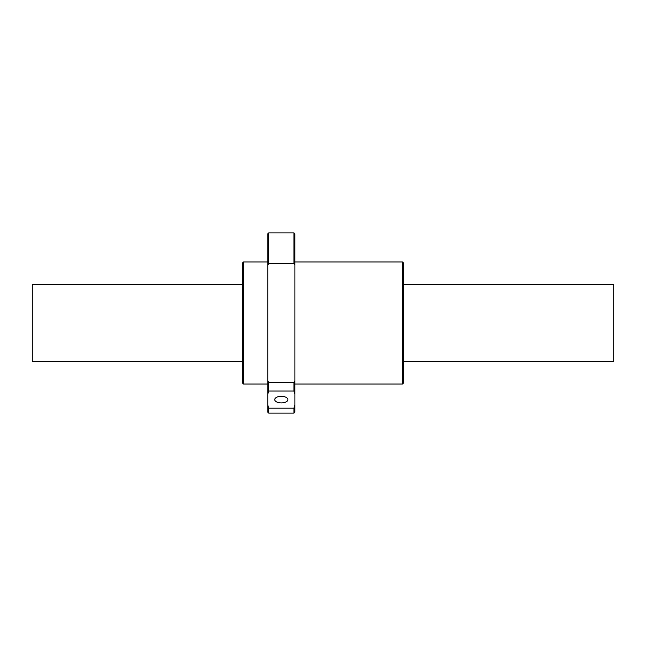 <?xml version="1.0" encoding="UTF-8"?>
<svg xmlns="http://www.w3.org/2000/svg" width="646" height="646" viewBox="0 0 646 646"><rect width="100%" height="100%" fill="white"/><g stroke="black" fill="none" stroke-linecap="round" stroke-linejoin="round"><path stroke-width="0.97" d="M242.573 361.372L32.3 361.372L32.3 284.628L242.573 284.628M403.427 284.628L613.7 284.628L613.7 361.372L403.427 361.372M281.333 402.91A6.589 3.295 180 0 0 287.922 399.616A6.589 3.295 180 0 0 281.333 396.321A6.589 3.295 180 0 0 274.744 399.616A6.589 3.295 180 0 0 281.333 402.91M267.767 384.047L243.542 384.047L243.542 261.953L267.767 261.953M402.458 384.047L403.427 383.078L403.427 262.922L402.458 261.953L402.458 384.047L294.899 384.047M402.458 261.953L294.899 261.953M267.767 380.849L268.736 382.327L293.93 382.327L294.899 380.849L294.899 233.852L293.93 232.883L268.736 232.883L268.736 263.673L267.767 265.151L267.767 405.107L268.736 408.191L293.93 408.191L294.899 405.107L294.899 394.133L293.93 391.04L268.736 391.04L267.767 394.133M294.899 265.151L293.93 263.673L293.93 232.883M293.93 263.673L268.736 263.673M243.542 384.047L242.573 383.078L242.573 262.922L243.542 261.953M293.93 408.191L293.93 413.117L268.736 413.117L268.736 408.191M268.736 413.117L267.767 412.148L267.767 405.107M268.736 232.883L267.767 233.852L267.767 265.151M268.736 382.327L268.736 391.04M293.93 382.327L293.93 391.04M294.899 380.849L294.899 394.133M293.93 413.117L294.899 412.148L294.899 405.107"/></g></svg>
